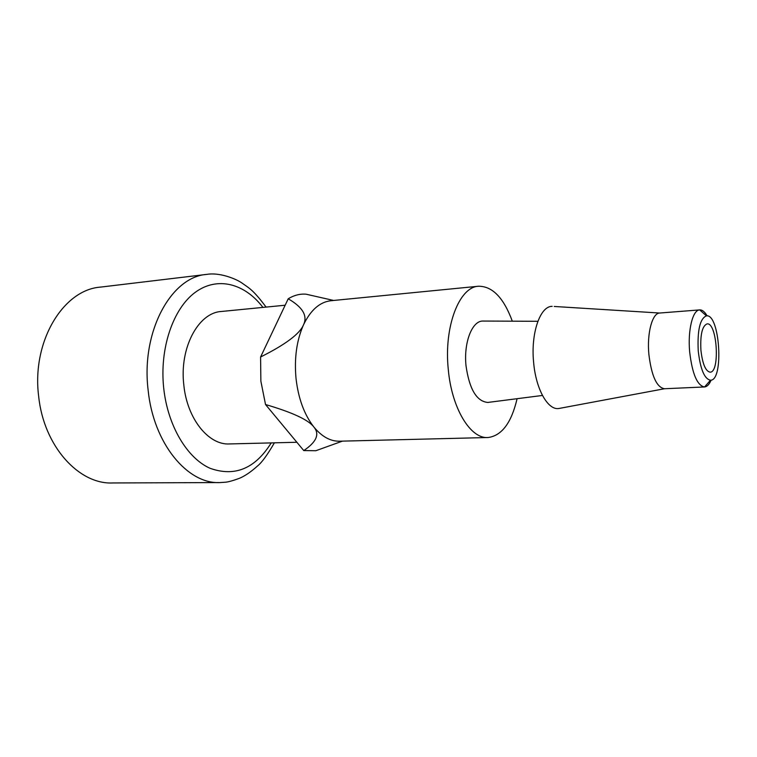 <?xml version="1.0" encoding="UTF-8"?>
<svg xmlns="http://www.w3.org/2000/svg" width="757" height="757" viewBox="0 0 757 757"><rect width="100%" height="100%" fill="white"/><g stroke="black" fill="none" stroke-linecap="round" stroke-linejoin="round"><path stroke-width="1.14" d="M285.152 305.222L221.337 311.487C198.325 312.66 179.295 347.908 183.819 384.982C187.074 418.905 208.762 445.466 229.721 443.933L296.867 442.268M260.588 357.001L288.209 298.797C302.753 307.2 307.844 315.896 303.481 324.895C299.8 333.818 285.503 344.52 260.588 357.001L260.872 381.178L265.527 404.531C292.495 412.433 308.619 419.936 313.9 427.052C319.87 434.168 316.492 442.003 303.765 450.576L315.839 450.727L323.703 447.889M314.723 296.157L305.932 294.161C299.819 293.744 293.915 295.287 288.209 298.797M478.538 286.241L330.837 300.737C319.728 302.043 310.616 310.096 303.481 324.895C296.668 340.309 294.18 358.137 296.015 378.396C298.324 398.542 304.295 414.76 313.9 427.052C321.924 436.723 330.535 441.445 339.723 441.199L488.104 437.518C470.599 439.145 451.702 408.496 448.286 369.444C443.744 326.74 459.253 286.827 478.538 286.241C492.447 286.184 503.708 297.832 512.309 321.186M303.765 450.576L265.527 404.531M700.906 350.169C700.168 334.66 702.222 325.898 707.076 323.882C717.097 322.103 720.286 372.491 710.123 372.17C705.571 371.28 702.505 363.947 700.906 350.169M698.238 350.907C697.263 330.232 699.988 318.546 706.423 315.849C719.841 313.417 724.108 380.705 710.492 380.222C704.455 379.03 700.367 369.255 698.238 350.907M711.126 380.137C709.281 384.433 707.095 386.713 704.559 386.95L704.53 386.959C697.206 385.587 692.258 373.892 689.665 351.882C687.659 330.251 692.693 309.897 699.648 309.906L699.686 309.897C702.259 309.774 704.739 311.761 707.123 315.858M554.247 306.471L659.678 313.029C652.288 313.076 646.847 333.099 648.872 354.342C651.503 375.955 656.697 387.414 664.476 388.738L664.532 388.738M552.165 306.339C540.12 306.074 530.657 333.317 533.619 362.385C535.861 389.022 547.737 410.152 558.638 408.534L560.379 408.212M483.751 321.053L482.682 321.053C471.999 320.977 463.568 342.76 466.019 365.782C469.359 389.202 476.626 401.418 487.83 402.44L488.625 402.336M517.088 398.702C511.467 422.756 501.806 435.701 488.104 437.518M266.086 307.096C252.734 289.183 248.798 288.01 242.089 283.109C235.758 278.623 219.256 272.217 206.907 274.375L100.463 287.111C63.266 289.723 31.567 341.539 38.664 396.318C43.745 446.299 78.965 484.717 112.859 482.957L218.849 482.569M271.224 442.902C255.166 468.668 234.755 477.128 210.001 468.271C187.111 458.08 167.78 425.888 163.73 388.35C159.349 348.447 173.098 308.515 195.268 292.325C217.467 276.021 244.804 283.506 262.934 307.408M206.907 274.375C171.252 276.636 140.906 331.538 148.126 390.073C153.359 443.47 187.632 484.461 220.079 482.569L225.047 482.237C227.668 482.133 232.333 480.884 239.023 478.471C244.625 476.238 250.936 471.952 257.957 465.612C262.073 462.205 267.552 454.607 274.394 442.826M342.429 441.132L315.839 450.727M706.423 315.849L699.686 309.897M710.492 380.222L704.559 386.95M699.648 309.906L659.678 313.029M704.53 386.959L664.476 388.738M664.523 388.738L558.638 408.534M537.867 321.29L482.682 321.053M542.457 395.457L487.83 402.44M333.667 300.463L305.932 294.161"/></g></svg>
